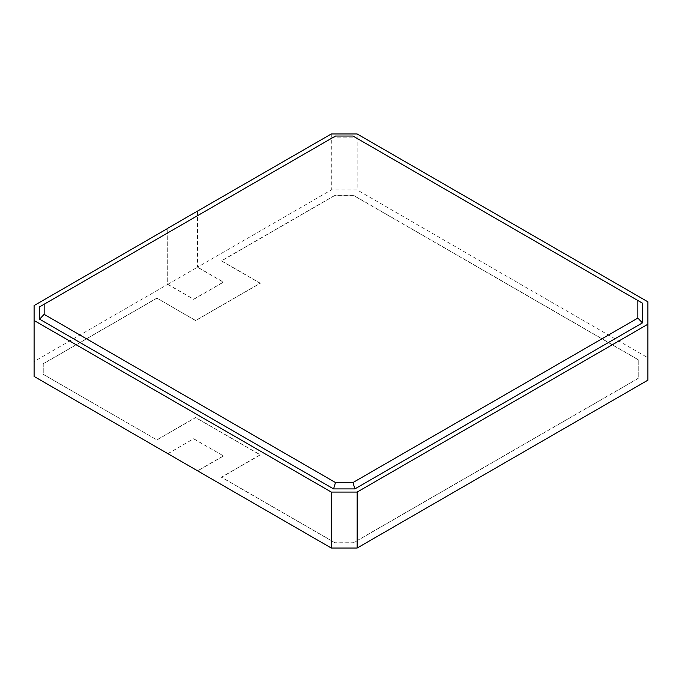 <?xml version="1.0" encoding="UTF-8"?>
<svg xmlns="http://www.w3.org/2000/svg" width="682" height="682" viewBox="0 0 682 682"><rect width="100%" height="100%" fill="white"/><g stroke="black" fill="none" stroke-linecap="round" stroke-linejoin="round"><path stroke-width="0.51" stroke-dasharray="3.41 2.56" d="M34.1 376.438L34.1 361.52L167.84 284.3L167.84 228.342M34.1 361.52L34.1 305.562M197.567 211.19L197.567 267.139L331.307 189.928L357.155 189.928L357.155 133.97M331.307 133.97L331.307 189.928M43.239 363.702L43.239 374.256L156.86 439.856L195.623 417.469L260.234 454.775L221.471 477.153L335.092 542.753L353.37 542.753L638.761 377.981L638.761 359.968L353.37 195.197L335.092 195.197L221.471 260.797L260.234 283.183L195.623 320.48L156.86 298.102L43.239 363.702L43.239 374.256M167.84 453.658L193.688 438.731L223.406 455.891L197.567 470.81M167.84 284.3L193.688 299.219L223.406 282.058L197.567 267.139M647.9 380.164L647.9 357.786L357.155 189.928M647.9 301.836L647.9 357.786M642.418 303.14L354.879 137.133L333.583 137.133L39.582 306.874M352.986 136.042L354.879 137.133M335.476 136.042L333.583 137.133M43.239 374.401L156.86 439.856M156.86 440.001L195.623 417.623L260.234 454.92L221.471 477.306L335.092 542.906L353.37 542.906L638.761 378.135L638.761 360.122L353.37 195.35L335.092 195.35L221.471 260.95L260.234 283.328L195.623 320.634L156.86 298.102M156.86 298.256L43.239 363.847M167.712 284.377L193.688 299.372L223.406 282.212L197.439 267.216L167.712 284.377L167.712 228.419M197.439 211.113L197.439 267.216M167.84 453.803L193.688 438.731M193.688 438.884L223.406 455.891M223.406 456.045L197.695 470.887"/><path stroke-width="1.02" d="M167.712 228.419L34.1 305.562L34.1 320.48L331.307 492.072L357.155 492.072L647.9 324.214L647.9 380.164L357.155 548.03L331.307 548.03L331.307 492.072M647.9 324.214L647.9 301.836L357.155 133.97L331.307 133.97L167.712 228.274M34.1 320.48L34.1 376.438L331.307 548.03M357.155 492.072L357.155 548.03M44.151 304.232L39.582 306.874L39.582 319.176L333.583 488.909L354.879 488.909L642.418 322.901L642.418 303.14L352.986 136.042L335.476 136.042L44.151 304.232L44.151 314.351L335.476 482.541L352.986 482.541L637.849 318.076L637.849 300.506M642.418 322.901L637.849 318.076M354.879 488.909L352.986 482.541M44.151 314.351L39.582 319.176M333.583 488.909L335.476 482.541"/></g></svg>
